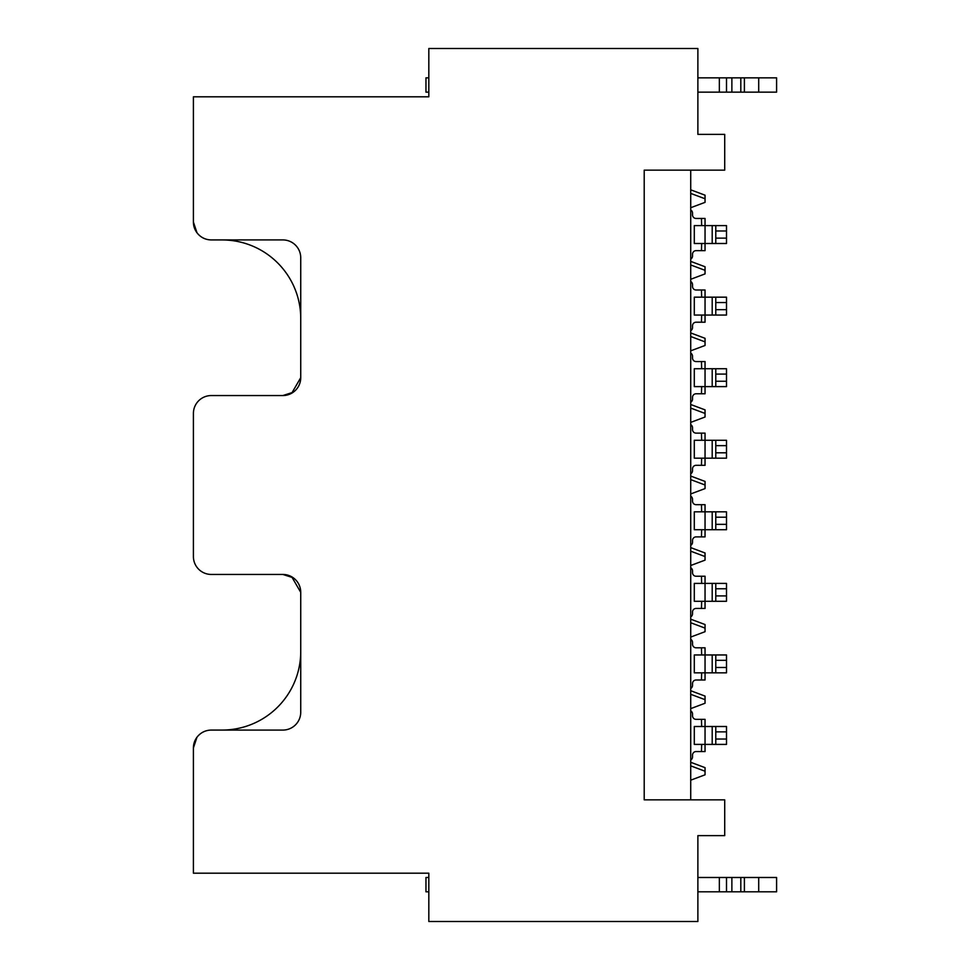 <?xml version="1.0" encoding="UTF-8"?>
<svg xmlns="http://www.w3.org/2000/svg" width="970" height="970" viewBox="0 0 970 970"><rect width="100%" height="100%" fill="white"/><g stroke="black" fill="none" stroke-linecap="round" stroke-linejoin="round"><path stroke-width="1.45" d="M193.406 118.267L193.406 222.057L196.983 232.764C200.608 237.42 205.385 239.808 211.29 239.942L222.021 239.942C265.525 239.942 300.736 275.056 300.736 318.657L300.736 377.645M690.725 264.955L705.044 270.327L705.044 273.904L690.725 279.275M690.725 193.406L705.044 198.765L705.044 202.354L690.725 207.713M705.044 270.327L705.044 266.75L690.725 261.379M705.044 198.765L705.044 195.188L690.725 189.829M300.736 592.355L300.736 651.343C300.736 694.944 265.525 730.058 222.021 730.058L211.29 730.058C205.385 730.204 200.608 732.605 196.958 737.236L193.406 747.943L193.406 801.462M644.213 799.85L724.711 799.85L724.711 835.631L697.879 835.631L697.879 921.5L428.825 921.5L428.825 873.194L193.406 873.194L193.406 747.979A17.884 17.884 0 0 1 211.29 730.083L282.852 730.083A17.884 17.884 0 0 0 300.736 712.198L300.736 592.33A17.884 17.884 0 0 0 282.852 574.446L211.29 574.446A17.884 17.884 0 0 1 193.406 556.562L193.406 413.438A17.884 17.884 0 0 1 211.29 395.554L282.852 395.554A17.884 17.884 0 0 0 300.736 377.669L300.736 257.802A17.884 17.884 0 0 0 282.852 239.917L211.29 239.917A17.884 17.884 0 0 1 193.406 222.081L193.406 96.806L428.825 96.806L428.825 48.5L697.879 48.5L697.879 134.369L724.711 134.369L724.711 170.15L644.213 170.15L690.725 170.15L690.725 799.85L644.213 799.85L644.213 170.15M690.725 404.502L705.044 409.861L705.044 413.438L690.725 408.079M690.725 336.517L705.044 341.889L705.044 345.466L690.725 350.825M690.725 762.287L705.044 767.646L705.044 771.235L690.725 765.863M690.725 694.302L705.044 699.673L705.044 703.25L690.725 708.621M690.725 690.725L705.044 696.096L705.044 699.673M690.725 622.752L705.044 628.111L705.044 631.688L690.725 637.06M690.725 551.19L705.044 556.562L705.044 560.139L690.725 565.498M690.725 619.175L705.044 624.534L705.044 628.111M690.725 476.052L705.044 481.423L705.044 485L690.725 479.629M705.044 413.438L705.044 417.015L690.725 422.387M705.044 485L705.044 488.577L690.725 493.948M690.725 547.613L705.044 552.985L705.044 556.562M690.725 332.94L705.044 338.312L705.044 341.889M705.044 771.235L705.044 774.812L690.725 780.171M291.727 576.798L300.736 592.33M300.736 377.669L291.727 393.202M293.255 577.78L282.852 574.446M282.852 395.554L293.255 392.219M715.775 309.685L726.506 309.685L726.506 315.056L715.775 315.056L715.775 297.172L694.302 297.172L694.302 315.056L705.044 315.056L705.044 322.21L696.096 322.21A3.577 3.577 0 0 0 692.519 325.787L692.519 327.581A3.577 3.577 0 0 1 690.725 330.685M701.455 322.21L701.674 315.056M690.725 281.542A3.577 3.577 0 0 1 692.519 284.634L692.519 286.429A3.577 3.577 0 0 0 696.096 290.006L701.455 290.006L701.674 297.172M701.455 290.006L705.044 290.006L705.044 297.172L726.506 297.172L726.506 302.531L715.775 302.531M705.044 322.21L705.044 315.056L715.775 315.056L715.775 297.172L726.506 297.172M726.506 309.685L726.506 302.531M715.775 667.481L726.506 667.481L726.506 672.84L715.775 672.84L715.775 654.956L726.506 654.956L694.302 654.956L694.302 672.84L705.044 672.84L705.044 679.994L696.096 679.994A3.577 3.577 0 0 0 692.519 683.571L692.519 685.366A3.577 3.577 0 0 1 690.725 688.47M694.302 672.84L694.302 654.956L701.455 654.956M428.825 877.486L425.963 877.486L425.963 891.806L428.825 891.806M697.879 891.806L776.594 891.806L776.594 877.486L697.879 877.486M726.506 891.806L726.506 877.486M744.39 891.806L744.39 877.486M758.71 891.806L758.71 877.486M428.825 77.843L425.963 77.843L425.963 92.15L428.825 92.15M697.879 92.15L776.594 92.15L776.594 77.843L697.879 77.843M726.506 92.15L726.506 77.843L726.506 92.15M744.39 92.15L744.39 77.843M758.71 92.15L758.71 77.843M715.775 595.919L726.506 595.919L726.506 601.291L715.775 601.291L715.775 583.394L726.506 583.394L694.302 583.394L694.302 601.291L705.044 601.291L705.044 608.445L696.096 608.445A3.577 3.577 0 0 0 692.519 612.021L692.519 613.816A3.577 3.577 0 0 1 690.725 616.908M694.302 601.291L694.302 583.394L701.455 583.394M690.725 567.765A3.577 3.577 0 0 1 692.519 570.869L692.519 572.664A3.577 3.577 0 0 0 696.096 576.241L701.455 576.241L701.674 583.394M715.775 524.358L726.506 524.358L726.506 529.729L715.775 529.729L715.775 511.833L726.506 511.833L694.302 511.833L694.302 529.729L705.044 529.729L705.044 536.883L696.096 536.883A3.577 3.577 0 0 0 692.519 540.46L692.519 542.254A3.577 3.577 0 0 1 690.725 545.358M694.302 529.729L694.302 511.833L701.455 511.833M715.775 452.808L726.506 452.808L726.506 458.167L715.775 458.167L715.775 440.283L726.506 440.283L694.302 440.283L694.302 458.167L705.044 458.167L705.044 465.321L696.096 465.321A3.577 3.577 0 0 0 692.519 468.898L692.519 470.692A3.577 3.577 0 0 1 690.725 473.796M694.302 458.167L694.302 440.283L701.455 440.283M715.775 381.246L726.506 381.246L726.506 386.618L715.775 386.618L715.775 368.721L726.506 368.721L694.302 368.721L694.302 386.618L705.044 386.618L705.044 393.771L696.096 393.771A3.577 3.577 0 0 0 692.519 397.348L692.519 399.143A3.577 3.577 0 0 1 690.725 402.235M694.302 386.618L694.302 368.721L701.455 368.721M692.519 325.787L692.519 327.581M694.302 315.056L694.302 297.172L701.455 297.172M692.519 397.348L692.519 399.143M701.455 393.771L701.674 386.618M690.725 353.104A3.577 3.577 0 0 1 692.519 356.196L692.519 357.991A3.577 3.577 0 0 0 696.096 361.567L701.455 361.567L701.674 368.721M701.455 361.567L705.044 361.567L705.044 368.721L715.775 368.721L715.775 386.618L712.198 386.618L712.198 368.721M712.198 386.618L705.044 386.618L705.044 393.771M726.506 368.721L726.506 374.093L715.775 374.093M726.506 381.246L726.506 374.093M692.519 468.898L692.519 470.692M701.455 465.321L701.674 458.167M690.725 424.654A3.577 3.577 0 0 1 692.519 427.758L692.519 429.552A3.577 3.577 0 0 0 696.096 433.129L701.455 433.129L701.674 440.283M701.455 433.129L705.044 433.129L705.044 440.283L715.775 440.283L715.775 458.167L712.198 458.167L712.198 440.283M712.198 458.167L705.044 458.167L705.044 465.321M726.506 440.283L726.506 445.642L715.775 445.642M726.506 452.808L726.506 445.642M692.519 540.46L692.519 542.254M701.455 536.883L701.674 529.729M690.725 496.216A3.577 3.577 0 0 1 692.519 499.308L692.519 501.102A3.577 3.577 0 0 0 696.096 504.679L701.455 504.679L701.674 511.833M701.455 504.679L705.044 504.679L705.044 511.833L715.775 511.833L715.775 529.729L712.198 529.729L712.198 511.833M712.198 529.729L705.044 529.729L705.044 536.883M726.506 511.833L726.506 517.204L715.775 517.204M726.506 524.358L726.506 517.204M692.519 612.021L692.519 613.816M701.455 608.445L701.674 601.291M692.519 572.664A3.577 3.577 0 0 0 696.096 576.241M701.455 576.241L705.044 576.241L705.044 583.394L715.775 583.394L715.775 601.291L712.198 601.291L712.198 583.394M712.198 601.291L705.044 601.291L705.044 608.445M726.506 583.394L726.506 588.766L715.775 588.766M726.506 595.919L726.506 588.766M692.519 683.571L692.519 685.366M701.455 679.994L701.674 672.84M690.725 639.327A3.577 3.577 0 0 1 692.519 642.431L692.519 644.226A3.577 3.577 0 0 0 696.096 647.802L701.455 647.802L701.674 654.956M701.455 647.802L705.044 647.802L705.044 654.956L715.775 654.956L715.775 672.84L712.198 672.84L712.198 654.956M712.198 672.84L705.044 672.84L705.044 679.994M726.506 654.956L726.506 660.315L715.775 660.315M726.506 667.481L726.506 660.315M715.775 739.031L726.506 739.031L726.506 744.402L715.775 744.402L715.775 726.506L726.506 726.506L694.302 726.506L694.302 744.402L705.044 744.402L705.044 751.556L696.096 751.556A3.577 3.577 0 0 0 692.519 755.133L692.519 756.927A3.577 3.577 0 0 1 690.725 760.031M694.302 744.402L694.302 726.506L701.455 726.506M692.519 755.133L692.519 756.927M701.455 751.556L701.674 744.402M690.725 710.889A3.577 3.577 0 0 1 692.519 713.981L692.519 715.775A3.577 3.577 0 0 0 696.096 719.352L701.455 719.352L701.674 726.506M712.198 744.402L712.198 726.506L715.775 726.506L715.775 744.402L705.044 744.402L705.044 751.556M712.198 726.506L705.044 726.506L705.044 719.352L701.455 719.352M726.506 726.506L726.506 731.877L715.775 731.877M726.506 739.031L726.506 731.877M715.775 238.135L726.506 238.135L726.506 243.494L715.775 243.494L715.775 225.61L726.506 225.61L694.302 225.61L694.302 243.494L705.044 243.494L705.044 250.648L696.096 250.648A3.577 3.577 0 0 0 692.519 254.237L692.519 256.019A3.577 3.577 0 0 1 690.725 259.123M694.302 243.494L694.302 225.61L701.455 225.61M690.725 209.981A3.577 3.577 0 0 1 692.519 213.085L692.519 214.879A3.577 3.577 0 0 0 696.096 218.456L701.455 218.456L701.674 225.61M692.519 254.237L692.519 256.019M701.455 250.648L701.674 243.494M692.519 214.879A3.577 3.577 0 0 0 696.096 218.456M701.455 218.456L705.044 218.456L705.044 225.61L715.775 225.61L715.775 243.494L712.198 243.494L712.198 225.61M712.198 243.494L705.044 243.494L705.044 250.648M726.506 225.61L726.506 230.981L715.775 230.981M726.506 238.135L726.506 230.981M705.044 315.056L705.044 297.172L705.044 315.056M712.198 315.056L712.198 297.172M719.352 891.806L719.352 877.486M731.877 891.806L731.877 877.486M740.813 891.806L740.813 877.486M719.352 92.15L719.352 77.843M731.877 92.15L731.877 77.843M740.813 92.15L740.813 77.843M705.044 386.618L705.044 368.721L705.044 386.618M705.044 458.167L705.044 440.283L705.044 458.167M705.044 529.729L705.044 511.833L705.044 529.729M705.044 601.291L705.044 583.394L705.044 601.291M705.044 672.84L705.044 654.956L705.044 672.84M705.044 744.402L705.044 726.506L705.044 744.402M705.044 243.494L705.044 225.61L705.044 243.494"/></g></svg>
